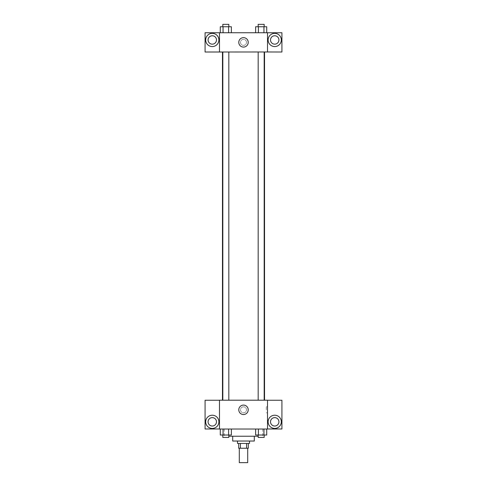 <?xml version="1.0" encoding="UTF-8"?>
<svg xmlns="http://www.w3.org/2000/svg" width="487" height="487" viewBox="0 0 487 487"><rect width="100%" height="100%" fill="white"/><g stroke="black" fill="none" stroke-linecap="round" stroke-linejoin="round"><path stroke-width="0.37" stroke-dasharray="2.44 1.83" d="M247.7 462.65L239.3 462.65M247.7 448.241L239.3 448.241L247.7 448.241M240.42 448.241L238.697 448.241L238.697 443.438L240.42 443.438L240.42 448.241L248.303 448.241L248.303 443.438L246.58 443.438L246.58 448.241M240.42 443.438L238.697 443.438M246.58 443.438L248.303 443.438M237.498 443.438L249.502 443.438M232.695 441.033L254.305 441.033M228.823 436.23L258.177 436.23M243.5 429.029L224.288 429.029L243.5 429.029M267.515 400.247L219.485 400.204L219.485 429.029L281.924 428.986L281.924 400.247L267.515 400.247L267.515 428.986M255.632 429.029L255.632 435.031L258.402 435.031L255.632 435.031L258.402 435.031L258.402 429.029L263.948 429.029L255.632 429.029L266.724 429.029L255.632 429.029L258.402 429.029L258.402 435.031L266.724 435.031L263.948 435.031L266.724 435.031L266.724 429.029L263.948 429.029L263.948 435.031L258.402 435.031L263.948 435.031L263.948 429.029L266.724 429.029L258.402 429.029L266.724 429.029M231.368 429.029L220.276 429.029L228.598 429.029L228.598 435.031L231.368 435.031L228.598 435.031L231.368 435.031L231.368 429.029L220.276 429.029L223.052 429.029L223.052 435.031L228.598 435.031L223.052 435.031L228.598 435.031L228.598 429.029L228.598 435.031M219.485 409.817L219.485 406.809L219.485 409.817M212.277 428.426A6.605 6.605 0 0 0 217.999 418.522A6.605 6.605 0 0 0 206.561 418.522A6.605 6.605 0 0 0 212.277 428.426M216.484 421.821A4.2 4.2 0 0 1 210.177 425.461A4.2 4.2 0 0 1 210.177 418.181A4.2 4.2 0 0 1 216.484 421.821M219.485 428.986L205.076 428.986L205.076 400.247L219.485 400.247M243.5 414.534A4.724 4.724 0 0 0 247.591 407.455A4.724 4.724 0 0 0 239.409 407.455A4.724 4.724 0 0 0 243.5 414.534M267.515 409.817L267.515 406.809L267.515 409.817M266.304 409.817L266.304 406.809L266.304 409.817M274.723 428.426A6.605 6.605 0 0 0 280.439 418.522A6.605 6.605 0 0 0 269.001 418.522A6.605 6.605 0 0 0 274.723 428.426M278.923 421.821A4.2 4.2 0 0 1 272.623 425.461A4.2 4.2 0 0 1 272.623 418.181A4.2 4.2 0 0 1 278.923 421.821M243.5 406.809A3.001 3.001 0 0 0 240.901 411.314A3.001 3.001 0 0 0 246.099 411.314A3.001 3.001 0 0 0 243.5 406.809A3.001 3.001 0 0 1 246.099 411.314A3.001 3.001 0 0 1 240.901 411.314A3.001 3.001 0 0 1 243.5 406.809M258.177 400.204L264.179 400.204L258.177 400.204L264.179 400.204L258.177 400.204L258.177 51.969L264.179 51.969L258.177 51.969M222.821 400.204L228.823 400.204L222.821 400.204L228.823 400.204L222.821 400.204L222.821 51.969L228.823 51.969L222.821 51.969L228.823 51.969L228.823 400.204M222.462 400.204L264.538 400.204L222.462 400.204M264.538 51.969L222.462 51.969L264.538 51.969M264.179 51.969L264.179 400.204M228.823 51.969L222.821 51.969M267.515 51.969L205.076 52.006L205.076 32.757L281.924 32.757L281.924 52.006L267.515 52.006L267.515 32.757M246.501 42.363A3.001 3.001 0 0 0 241.996 39.764A3.001 3.001 0 0 0 241.996 44.962A3.001 3.001 0 0 0 246.501 42.363A3.001 3.001 0 0 1 241.996 44.962A3.001 3.001 0 0 1 241.996 39.764A3.001 3.001 0 0 1 246.501 42.363M216.484 39.958A4.2 4.2 0 0 0 210.177 36.318A4.2 4.2 0 0 0 210.177 43.599A4.2 4.2 0 0 0 216.484 39.958M278.923 39.958A4.2 4.2 0 0 0 272.623 36.318A4.2 4.2 0 0 0 272.623 43.599A4.2 4.2 0 0 0 278.923 39.958M212.277 46.563A6.605 6.605 0 0 0 217.999 36.659A6.605 6.605 0 0 0 206.561 36.659A6.605 6.605 0 0 0 212.277 46.563M274.723 46.563A6.605 6.605 0 0 0 280.439 36.659A6.605 6.605 0 0 0 269.001 36.659A6.605 6.605 0 0 0 274.723 46.563M219.485 32.757L219.485 51.969M231.368 32.757L220.27 32.757L231.374 32.757L220.27 32.757L231.368 32.757L220.276 32.757L228.598 32.757L228.598 26.755L223.052 26.755L231.368 26.755L231.368 32.757L228.598 32.757L228.598 26.755L228.598 32.757M255.632 32.757L258.402 32.757L258.402 26.755L255.632 26.755L255.632 32.757L266.73 32.757L255.626 32.757L266.73 32.757L255.632 32.757L266.724 32.757L255.632 32.757L258.402 32.757L258.402 26.755L266.724 26.755L263.948 26.755L263.948 32.757L263.948 26.755L255.632 26.755L266.724 26.755L266.724 32.757M238.776 42.363A4.724 4.724 0 0 0 245.862 46.454A4.724 4.724 0 0 0 245.862 38.272A4.724 4.724 0 0 0 238.776 42.363M267.515 42.363L267.515 39.362L267.515 42.363M219.485 42.363L219.485 39.362L219.485 42.363M264.179 26.755L258.177 26.755L264.179 26.755L258.177 26.755L264.179 26.755L264.179 24.35L258.177 24.35L264.179 24.35L258.177 24.35L258.177 26.755M220.276 32.757L220.276 26.755L223.052 26.755L223.052 32.757L220.276 32.757L223.052 32.757L223.052 26.755L220.276 26.755L228.598 26.755M228.823 26.755L222.821 26.755L228.823 26.755L222.821 26.755L228.823 26.755L228.823 24.35L222.821 24.35L228.823 24.35L222.821 24.35L222.821 26.755M263.948 26.755L263.948 32.757M258.402 26.755L258.402 32.757M223.052 26.755L223.052 32.757M264.179 435.031L258.177 435.031L264.179 435.031L258.177 435.031L264.179 435.031L264.179 437.436L258.177 437.436L264.179 437.436L258.177 437.436L258.177 435.031M220.276 429.029L223.052 429.029L220.276 429.029L220.276 435.031L223.052 435.031L220.276 435.031L223.052 435.031L223.052 429.029L228.598 429.029L220.276 429.029L228.598 429.029M228.823 435.031L222.821 435.031L228.823 435.031L222.821 435.031L228.823 435.031L228.823 437.436L222.821 437.436L228.823 437.436L222.821 437.436L222.821 435.031M263.948 429.029L263.948 435.031M258.402 429.029L258.402 435.031M223.052 429.029L223.052 435.031M224.288 429.029L224.288 436.23M262.712 429.029L262.712 436.23M267.515 406.809L266.304 406.809M267.515 412.818L266.304 412.818"/><path stroke-width="0.73" d="M239.3 448.241L239.3 462.65L247.7 462.65L247.7 448.241M246.58 443.438L246.58 448.241L238.697 448.241L238.697 443.438M246.58 448.241L248.303 448.241L248.303 443.438M249.502 441.033L249.502 443.438L237.498 443.438L237.498 441.033M240.42 443.438L240.42 448.241M254.305 436.23L254.305 441.033L232.695 441.033L232.695 436.23M258.177 436.23L228.823 436.23M267.515 429.029L219.485 429.029L219.485 400.204L267.515 400.204L267.515 429.029M212.277 428.426A6.605 6.605 0 0 1 206.561 418.522A6.605 6.605 0 0 1 217.999 418.522A6.605 6.605 0 0 1 212.277 428.426M219.485 428.986L205.076 428.986L205.076 400.247L219.485 400.247M208.077 421.821A4.2 4.2 0 0 1 212.277 417.621A4.2 4.2 0 0 1 216.484 421.821A4.2 4.2 0 0 1 212.277 426.028A4.2 4.2 0 0 1 208.077 421.821M243.5 414.534A4.724 4.724 0 0 1 239.409 407.455A4.724 4.724 0 0 1 247.591 407.455A4.724 4.724 0 0 1 243.5 414.534M274.723 428.426A6.605 6.605 0 0 1 269.001 418.522A6.605 6.605 0 0 1 280.439 418.522A6.605 6.605 0 0 1 274.723 428.426M267.515 428.986L281.924 428.986L281.924 400.247L267.515 400.247M270.516 421.821A4.2 4.2 0 0 1 274.723 417.621A4.2 4.2 0 0 1 278.923 421.821A4.2 4.2 0 0 1 274.723 426.028A4.2 4.2 0 0 1 270.516 421.821M264.538 51.969L264.538 400.204M258.177 400.204L258.177 51.969M228.823 51.969L228.823 400.204M267.515 51.969L281.924 52.006L281.924 32.757L267.515 32.757L267.515 51.969L219.485 52.006L205.076 52.006L205.076 32.757L219.485 32.757L219.485 51.969M216.484 39.958A4.2 4.2 0 0 1 212.277 44.165A4.2 4.2 0 0 1 208.077 39.958A4.2 4.2 0 0 1 212.277 35.758A4.2 4.2 0 0 1 216.484 39.958M212.277 46.563A6.605 6.605 0 0 1 206.561 36.659A6.605 6.605 0 0 1 217.999 36.659A6.605 6.605 0 0 1 212.277 46.563M278.923 39.958A4.2 4.2 0 0 1 272.623 43.599A4.2 4.2 0 0 1 272.623 36.318A4.2 4.2 0 0 1 278.923 39.958M274.723 46.563A6.605 6.605 0 0 1 269.001 36.659A6.605 6.605 0 0 1 280.439 36.659A6.605 6.605 0 0 1 274.723 46.563M267.515 32.757L219.485 32.757M238.776 42.363A4.724 4.724 0 0 1 245.862 38.272A4.724 4.724 0 0 1 245.862 46.454A4.724 4.724 0 0 1 238.776 42.363M266.724 32.757L266.724 26.755L255.632 26.755L255.632 32.757M263.948 26.755L263.948 32.757M258.402 26.755L258.402 32.757M258.177 26.755L258.177 24.35L264.179 24.35L264.179 26.755M231.368 32.757L231.368 26.755L220.276 26.755L220.276 32.757M228.598 26.755L228.598 32.757M223.052 26.755L223.052 32.757M222.821 26.755L222.821 24.35L228.823 24.35L228.823 26.755M266.724 429.029L266.724 435.031L255.632 435.031L255.632 429.029M263.948 429.029L263.948 435.031M258.402 429.029L258.402 435.031M264.179 435.031L264.179 437.436L258.177 437.436L258.177 435.031M231.368 429.029L231.368 435.031L220.276 435.031L220.276 429.029M228.598 429.029L228.598 435.031M223.052 429.029L223.052 435.031M228.823 435.031L228.823 437.436L222.821 437.436L222.821 435.031M222.462 51.969L222.462 400.204M264.179 400.204L264.179 51.969M222.821 51.969L222.821 400.204"/></g></svg>
